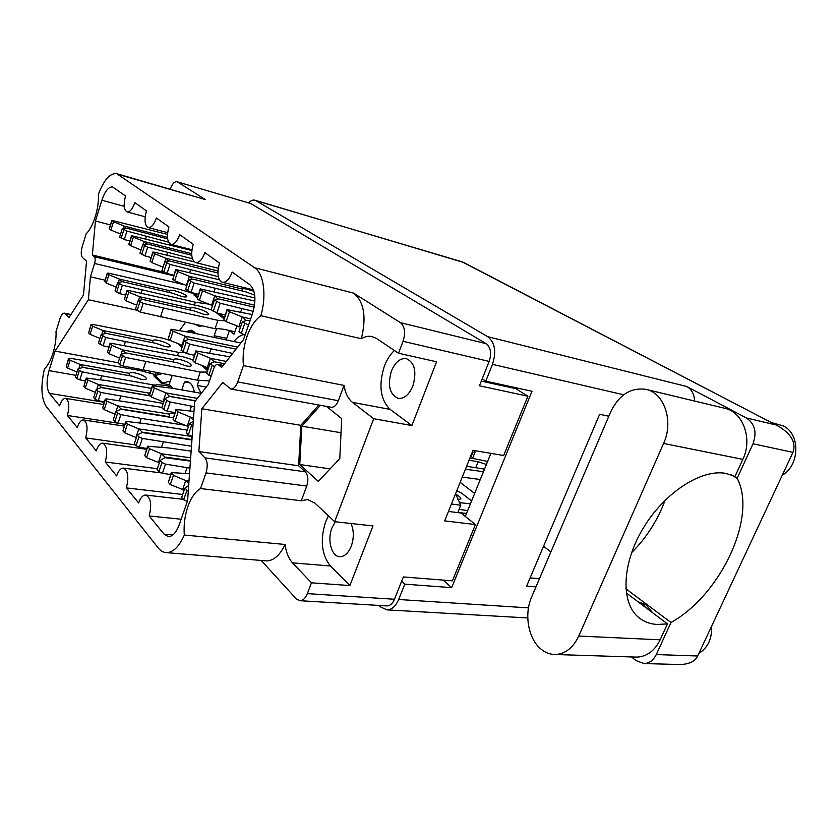 <?xml version="1.0" encoding="UTF-8"?>
<svg xmlns="http://www.w3.org/2000/svg" width="838" height="838" viewBox="0 0 838 838"><rect width="100%" height="100%" fill="white"/><g stroke="black" fill="none" stroke-linecap="round" stroke-linejoin="round"><path stroke-width="1.26" d="M243.345 334.729C240.077 335.514 236.945 337.787 233.938 341.537M412.862 386.035C416.915 371.622 414.716 362.477 406.262 358.612C400.114 358.046 395.159 362.205 391.388 371.077C387.366 385.501 389.66 394.604 398.27 398.396C404.241 398.857 409.101 394.74 412.862 386.035M335.326 521.76L331.932 527.898C327.03 539.923 331.523 556.715 339.872 556.694C344.565 556.642 348.346 553.174 351.227 546.282C354.065 538.006 353.992 530.412 350.996 523.499M318.807 405.005L300.821 425.316L298.611 465.771L305.262 471.825C308.091 475.188 308.583 479.933 306.729 486.061L206.001 472.894L200.544 488.544C195.306 491.623 191.074 497.678 187.838 506.728C184.748 515.904 183.574 525.342 184.318 535.042L285.077 544.47C286.125 552.452 288.597 558.579 292.493 562.853L311.474 582.819L307.368 593.629L394.468 599.254C392.603 603.59 390.099 605.811 386.947 605.916L386.569 605.895M328.433 515.82L325.615 521.875C319.959 540.018 321.551 554.725 330.382 565.985L292.493 562.853M250.74 203.529L176.954 181.731L250.74 203.529L486.124 343.664C490.743 347.372 491.749 353.29 489.151 361.408L403.057 341.307L398.532 353.238L436.577 361.796L411.877 425.557L373.706 418.707L352.463 402.355C348.095 398.825 345.287 393.179 344.03 385.417L338.363 400.721C336.488 405.246 334.1 407.436 331.188 407.258L230.838 389.01C233.572 389.125 235.876 386.768 237.741 381.929L338.363 400.721M403.057 341.307C405.718 332.676 404.827 326.453 400.407 322.64L353.688 293.153C364.08 301.785 366.625 316.984 361.335 338.73L260.838 315.716C255.045 319.99 250.405 326.977 246.938 336.687C243.628 346.513 242.465 356.14 243.439 365.588L344.03 385.417M411.877 425.557L390.173 409.415C380.305 399.716 378.367 385.312 384.359 366.185C386.852 359.67 390.204 354.432 394.415 350.483M172.136 375.571L169.161 384.433L172.963 388.361M155.376 374.764L156.245 372.659M236.913 326.045L233.907 334.215L229.392 330.581L226.187 339.914M195.17 294.075L195.39 293.541M261.226 560.465L296.212 598.803L300.004 600.71C303.042 600.574 305.493 598.217 307.368 593.629M285.077 544.47C279.829 555.385 273.586 560.852 266.327 560.884L265.52 560.821M266.327 560.884L166.374 552.63C163.295 552.462 160.561 550.88 158.162 547.884L46.09 406.273C41.146 398.144 40.612 385.606 44.508 368.668C50.961 363.629 56.785 344.91 56.02 331.408L59.875 318.911C61.184 315.025 62.682 313.108 64.379 313.14L69.02 317.55L83.475 295.028L86.544 261.163L82.564 257.612C80.93 255.517 80.825 251.85 82.218 246.602L86.209 233.676C93.248 227.224 99.397 207.447 98.36 194.364C103.943 179.898 110.04 172.995 116.65 173.644L254.637 267.731L353.688 293.153M166.374 552.63C173.162 552.525 179.143 546.659 184.318 535.042M206.001 472.894C207.887 466.378 207.531 461.361 204.954 457.852L305.262 471.825M230.838 389.01L222.74 382.474L201.853 408.755L198.847 451.556L204.954 457.852M243.439 365.588L237.741 381.929M260.838 315.716C266.809 295.625 263.771 273.46 254.637 267.731M184.57 284.784L94.579 263.488L90.42 276.823L88.367 299.721L55.088 351.091L49.023 370.647L75.954 375.33M94.579 263.488C95.448 260.262 95.364 257.999 94.348 256.721L173.634 275.765M124.223 206.326L101.859 200.24L95.417 221.002L92.369 255.003L94.348 256.721M101.859 200.24C104.98 191.127 108.552 186.696 112.575 186.958L125.553 195.977C123.322 204.598 123.835 209.919 127.114 211.92C129.984 212.129 132.561 209.029 134.834 202.607L146.441 210.893C144.094 219.87 144.702 225.432 148.263 227.548C151.332 227.779 154.056 224.605 156.423 218.016L168.93 226.941C166.458 236.326 167.171 242.14 171.057 244.392C174.346 244.644 177.227 241.396 179.699 234.64L193.211 244.277C190.614 254.103 191.441 260.199 195.694 262.587C199.224 262.87 202.283 259.539 204.87 252.605L219.514 263.059C216.759 273.366 217.733 279.777 222.426 282.312C226.208 282.626 229.455 279.211 232.168 272.099L249.892 284.742C255.548 290.419 256.418 300.056 252.5 313.674L243.512 339.589L221.682 367.411L217.765 364.341C216.162 364.268 214.821 365.672 213.742 368.542L208.264 384.506L194.657 401.842L187.597 500.695L179.259 524.714C176.326 532.528 172.712 536.498 168.407 536.624L163.976 534.089L149.206 515.957C151.971 504.518 150.788 497.552 145.665 495.049C142.869 495.111 140.533 497.751 138.637 502.968L126.391 487.915C129.01 477.084 127.994 470.474 123.354 468.107C120.703 468.149 118.451 470.747 116.618 475.911L105.274 461.979C107.756 451.672 106.887 445.397 102.665 443.145C100.141 443.166 97.994 445.732 96.213 450.844L85.675 437.897C88.042 428.082 87.299 422.101 83.433 419.964C81.045 419.974 78.982 422.499 77.243 427.537L67.438 415.491C69.69 406.116 69.051 400.407 65.511 398.375C63.238 398.375 61.258 400.868 59.582 405.833L49.432 393.378C46.446 388.361 46.31 380.787 49.023 370.647M489.151 361.408L479.451 385.784L527.898 396.206L503.648 455.526L473.03 450.32L444.664 520.88L475.429 524.557L452.426 580.839L403.35 576.942L394.468 599.254M311.474 582.819L349.865 585.563L372.973 525.929L334.655 521.686L373.706 418.707M334.655 521.686L314.847 503.03L307.536 499.532L301.282 500.757L306.729 486.061M320.378 405.299L301.848 426.186L299.753 464.514L318.314 481.379L339.778 458.606L341.705 418.612L326.474 406.399M361.335 338.73C364.939 336.562 368.469 335.829 371.946 336.52L376.356 338.405L398.532 353.238M177.52 181.982L205.425 199.591L118.347 174.44M176.954 181.731C174.44 181.458 172.188 183.92 170.208 189.116M116.65 173.644L205.425 199.591M157.251 372.837L158.853 374.397M187.817 331.953L188.246 330.664L191.556 330.266L195.82 333.524M194.626 332.005L188.246 330.664M206.253 387.062L197.244 385.438L199.088 380.043M181.794 389.911L184.475 381.971L187.272 381.688C190.561 382.348 192.866 385.501 194.175 391.126L193.861 392.037M190.017 382.976L184.475 381.971M226.721 338.363L214.193 335.724L216.613 328.622M229.392 330.581L232.377 331.23M202.209 325.919L198.889 326.286L195.82 324.547M214.685 337.494L214.193 335.724M201.057 393.305L197.244 385.438M455.621 493.624L460.753 505.251L457.778 512.615M451.441 504.026L460.753 505.251M448.456 511.442L461.026 513.034L475.429 524.557M516.114 387.805L515.768 388.643L527.898 396.206M481.305 381.112L515.768 388.643M190.446 292.273L190.268 292.818M185.533 322.337L179.594 330.444M150.568 371.611L149.918 373.57M181.165 519.225L149.206 515.957M182.684 494.483L126.391 487.915M157.334 468.714L105.274 461.979M135.295 444.894L85.675 437.897M120.023 423.473L67.438 415.491M118.106 362.749L55.088 351.091M136.353 310.102L88.367 299.721M105.033 280.164L90.42 276.823M164.028 272.266L92.369 255.003M110.417 224.898L95.417 221.002M200.544 488.544L301.282 500.757M298.611 465.771L198.847 451.556M300.821 425.316L201.853 408.755M341.024 432.733L301.848 426.186M330.109 468.871L299.753 464.514M349.865 585.563L330.382 565.985M189 481.022L185.868 480.635L173.445 475.345L171.287 472.59L189.524 473.721M188.267 491.267L184.894 488.093L188.676 485.537M467.656 510.625L459.088 509.378M466.504 513.464L457.873 512.374M184.213 490.062L170.282 484.594L168.354 482.405L171.287 472.59M187.597 500.684L187.335 501.417L183.669 499.773L181.647 497.489L184.894 488.093M184.381 489.56L182.674 489.884M185.868 480.635L188.812 483.673M173.445 475.345L170.282 484.594M646.412 389.471L724.346 408.19C742.782 411.51 752.985 438.62 742.835 459.371L735.01 476.455L726.19 473.46C701.668 468.505 664.272 492.629 642.956 528.61C621.44 564.519 620.696 603.852 639.258 617.962C644.338 621.901 650.351 624.069 657.306 624.488L667.457 623.87L646.695 608.283L642.997 604.627L638.734 602.302L646.695 608.283M626.269 592.948L638.734 602.302M540.5 648.675C528.066 638.2 524.085 613.971 531.627 597.033L610.556 412.16C618.853 394.981 630.574 387.366 645.721 389.303C664.105 392.519 674.014 421.221 663.591 443.449L578.744 636.052C573.098 647.9 565.241 654.049 555.185 654.509C549.854 654.468 544.951 652.53 540.5 648.675M771.054 422.394L783.216 425.914C800.426 433.665 799.944 465.352 782.263 475.198M711.619 626.206C712.091 638.786 707.869 647.826 698.934 653.315M652.456 612.609L646.161 604.858L637.917 601.694M635.194 657.065L636.681 657.118C646.8 656.699 654.625 650.937 660.155 639.813L667.457 623.87M625.839 588.768L670.987 622.508L656.28 654.562C653.431 660.313 649.356 663.319 644.055 663.56L635.99 660.585L631.485 656.95M656.28 654.562L697.677 655.997C695.173 661.318 689.36 664.167 680.236 664.544L678.895 664.513M697.677 655.997L792.937 452.384L753.006 443.763L737.157 478.299L731.082 474.758M753.006 443.763C757.06 432.366 754.86 423.766 746.407 417.963L686.835 386.538C691.685 389.356 694.273 394.195 694.587 401.035M792.937 452.384C796.247 442.914 791.564 434.273 778.89 426.469L462.167 261.865L255.81 200.596L487.726 336.687L686.835 386.538M482.196 378.87L485.778 381.154L492.482 364.352C496.546 351.646 494.954 342.428 487.726 336.687M255.81 200.596L254.888 200.198C252.898 199.685 250.803 200.565 248.624 202.817M379.153 605.455L380.724 607.016L386.947 609.875C391.849 609.708 395.746 606.251 398.658 599.495L404.785 584.149L401.653 581.205M535.964 586.872L526.62 586.118L599.631 414.276L608.817 416.235M485.778 381.154L532.004 391.283L451.651 587.658L404.785 584.149M550.891 551.917L543.548 546.282M474.633 493.446L460.156 482.342M665.089 500.223C657.851 519.989 646.674 537.483 631.559 552.724M539.452 578.712L530.119 577.906M465.3 516.449L490.911 453.358M516.889 389.345L517.402 388.088M451.651 587.658L443.187 580.106M670.987 622.508C720.471 595.179 757.615 516.889 737.157 478.299M167.485 237.353L124.045 226.009L113.497 221.745L111.831 220.363L167.485 234.399M167.642 238.851L126.947 228.271L122.296 228.575L119.635 237.018L124.286 239.532L129.859 241.051M168.627 242.182L126.967 231.079L122.296 228.575M120.588 233.991L110.888 230.073L109.233 228.659L111.831 220.363M124.045 226.009L126.077 228.334M146.42 236.442L145.676 238.767M113.497 221.745L110.888 230.073M208.379 304.058L195.359 302.256L122.39 285.192L117.697 282.511L122.474 281.683L172.534 293.206L181.647 296.432C184.737 297.113 186.455 297.134 186.801 296.526C185.889 294.662 181.836 292.734 174.65 290.755C171.528 290.063 169.779 290.021 169.412 290.65L119.53 279.117L108.888 274.77L107.233 273.178L108.678 273.178L179.112 289.215L196.144 294.306M197.328 297.626L193.819 294.84L197.129 293.991M169.412 290.65L169.004 292.389M116.22 287.141L106.269 283.066L104.771 281.725L107.233 273.178M125.522 295.07L119.698 293.646L115.016 290.933L117.697 282.511M119.53 279.117L121.981 281.767M142.062 290.105L141.098 293.059M195.359 302.256L194.447 305.001M108.888 274.77L106.269 283.066M195.306 294.599L197.705 296.537M225.055 320.807L217.88 320.336L143.162 303.398L138.218 300.549L142.973 299.512L194.217 310.94L203.634 314.26C206.714 314.91 208.442 314.92 208.798 314.271C207.834 312.249 203.613 310.217 196.134 308.175C193.012 307.504 191.263 307.504 190.886 308.154L139.81 296.757L128.759 292.242L126.978 290.514L128.424 290.493L200.481 306.362L211.281 309.861M223.872 318.681L216.539 312.857M136.72 305.2L126.014 300.811L124.412 299.376L126.978 290.514M234.944 331.932C226.312 329.491 219.682 328.412 215.041 328.685L140.323 312.124L135.41 309.253L138.218 300.549M139.81 296.757L142.502 299.616M190.456 310.102L190.875 308.206M163.347 308.311L160.508 316.942M217.88 320.336L215.041 328.685M128.759 292.242L126.014 300.811M219.2 313.527L224.249 317.592M237.636 347.079L185.125 336.195L173.162 331.272L171.067 329.24L191.839 332.696L240.841 342.993M236.033 349.121L188.801 339.4L184.171 340.951L181.05 350.263L186.518 353.51L194.322 355.26M232.639 353.447L189.671 344.177L184.171 340.951M182.653 345.486L170.114 340.438L168.249 338.772L171.067 329.24M182.736 345.204L182.045 345.361M185.125 336.195L188.403 339.537M210.956 349.048L209.626 352.945M173.162 331.272L170.114 340.438M226.365 361.44L210.548 358.318L198.061 353.165L195.788 350.944L229.989 356.82M224.553 363.755L214.528 361.786L209.992 363.661L206.693 373.308L211.05 376.367M214.538 366.74L209.992 363.661M208.494 368.05L194.845 362.665L192.834 360.853L195.788 350.944M208.672 367.536L207.3 367.819M210.548 358.318L214.277 361.89M198.061 353.165L194.845 362.665M191.672 253.684L144.314 241.585L133.357 237.164L131.566 235.667L191.839 250.541M191.745 255.286L147.478 244.015L142.806 244.497L140.009 253.212L144.901 255.873L151.018 257.507M192.405 258.795L147.718 247.137L142.806 244.497M141.046 249.975L130.623 245.754L128.843 244.225L131.566 235.667M144.314 241.585L146.556 244.109M167.673 252.542L166.846 255.077M133.357 237.164L130.623 245.754M217.964 270.967L166.081 258.334L154.695 253.725L152.767 252.102L154.202 252.154L194.259 261.844M217.922 272.968L169.444 260.953L164.866 261.624L161.933 270.632L167.076 273.46L173.812 275.21M218.33 276.697L170.041 264.42L164.866 261.624L165.976 258.293M163.064 267.165L151.825 262.608L150.107 261.236L152.767 252.102M166.081 258.334L168.564 261.079M217.419 272.842L217.775 271.208M190.53 269.857L189.608 272.633M154.695 253.725L151.825 262.608M253.945 291.299L247.66 289.309C244.56 288.586 242.831 288.513 242.486 289.079L189.43 276.331L177.687 271.564L175.592 269.794L177.028 269.826L219.441 279.787M254.951 298.014L194.133 283.066L188.676 280.091L193.211 279.201L246.32 292.001L254.721 295.144M186.832 285.643L174.66 280.761L172.806 279.284L175.592 269.794M198.438 294.316L191.012 292.431L185.575 289.424L188.676 280.091M189.545 276.372L192.3 279.379M242.098 290.985L242.465 289.194M215.177 288.523L214.14 291.582M177.687 271.564L174.66 280.761M254.553 305.168L214.895 295.866L202.534 290.849L200.251 288.911L254.941 301.083M254.228 307.169L218.865 298.925L214.423 300.077L211.145 309.756L216.906 312.962L225.129 314.994M253.244 311.338L220.205 303.241L214.423 300.077M212.559 305.598L199.339 300.371L197.328 298.768L200.251 288.911M212.705 305.168L211.668 305.399M214.895 295.866L217.985 299.156M241.826 308.709L240.663 312.092M202.534 290.849L199.339 300.371M250.698 318.88L242.371 317.005L229.455 311.736L226.972 309.62L252.207 314.533M249.944 321.048L246.686 320.326L242.381 321.771L238.903 331.817L245.021 335.242L248.519 325.154L242.381 321.771M240.496 327.218L226.071 321.624L223.893 319.886L226.972 309.62M240.736 326.527L238.956 326.883M242.371 317.005L245.848 320.608M229.455 311.736L226.071 321.624M190.655 457.81L161.462 453.777L149.552 448.728L147.561 446.214L168.637 447.953L191.137 451.148M190.425 461.13L164.992 457.663L160.11 460.491L157.041 469.563L158.906 471.679L162.415 473.24L170.606 474.58M189.922 468.138L165.515 464.147L161.985 462.576L160.11 460.491M459.234 502.591L470.401 503.868M471.595 500.935L461.79 493.32L456.804 490.68M457.799 499.574L460.848 498.945C461.099 497.762 459.423 496.201 455.809 494.263M159.325 462.838L146.545 457.663L144.764 455.642L147.561 446.214M159.429 462.513L158.434 462.712M161.462 453.777L164.866 457.077L190.456 460.575M187.021 467.751L185.093 473.323M149.552 448.728L146.545 457.663M191.923 436.462L138.888 428.941L127.439 424.112L125.784 422.258L127.104 421.514L146.231 423.798L187.272 430.114M191.933 439.94L142.156 432.544L137.223 435.006L134.31 443.773L136.028 445.732L139.401 447.22L146.786 448.508M191.483 446.245L142.334 438.421L138.951 436.933L137.223 435.006M136.343 437.635L124.6 432.754L122.945 430.879L125.606 421.797M138.888 428.941L142.177 432.136L191.263 439.437L191.745 436.891M163.253 442.15L161.556 447.199M127.439 424.112L124.6 432.754M184.402 425.17L141.234 418.424L120.871 414.601L117.624 413.176L116.021 411.385L120.976 409.248L173.183 417.743M174.671 413.375C171.706 412.966 169.999 413.218 169.559 414.129L117.938 405.906L106.939 401.266L105.232 399.15L106.73 398.898L161.902 407.373M115.089 414.223L104.226 409.646L102.686 407.897L105.232 399.15M124.768 424.342L118.085 423.117L114.848 421.692L113.245 419.88L116.021 411.385M117.938 405.906L121.133 409.007L169.046 416.664L169.538 414.223M141.234 418.424L139.705 423.022M106.939 401.266L104.226 409.646M150.138 392.299L148.85 393.064L98.465 384.474L87.864 380.023L86.283 378.064L106.017 380.483L151.437 388.382M148.85 393.064L148.336 395.431L101.555 387.481L98.465 384.474M150.253 395.903L101.293 387.585L96.318 389.44L93.678 397.662L95.155 399.349L98.276 400.721L104.352 401.884M163.211 403.445L100.927 392.467L97.805 391.105L96.318 389.44M95.364 392.383L85.277 388.141L83.842 386.517L86.283 378.064M120.766 396.364L119.394 400.574M87.864 380.023L85.277 388.141M193.536 417.607L190.456 417.104L178.148 411.95L175.98 409.489L193.976 411.416M192.918 426.27L189.566 423.389L193.264 421.43M465.436 469.196L483.453 471.71M487.632 461.424L469.982 457.883M486.407 464.451L478.184 461.748L469.029 460.261M466.609 466.284L484.511 469.123M188.477 426.563L175.006 421.221L173.078 419.251L175.98 409.489M462.262 477.105L480.289 479.514M192.185 436.504L188.351 434.88L186.34 432.817L189.566 423.389M188.634 426.113L187.283 426.385M190.456 417.104L193.348 420.152M178.148 411.95L175.006 421.221M197.38 398.375L166.102 392.959L154.297 388.025L152.296 385.784L173.12 388.382L201.319 393.347M195.411 400.878L169.622 396.458L164.835 398.605L161.786 407.708L163.64 409.604L167.129 411.123L174.922 412.631M194.311 406.692L170.208 401.999L166.71 400.48L164.835 398.605M472.276 452.206L475.115 452.007L474.109 450.498M163.693 402.02L151.311 396.992L149.531 395.169L152.296 385.784M163.777 401.779L163.096 401.926M166.102 392.959L169.465 396.28L195.516 400.742M191.452 406.21L189.859 410.882M154.297 388.025L151.311 396.992M207.122 372.051L200.272 372.051L125.616 357.438L120.787 354.443L125.669 352.882L176.87 362.676L186.204 365.913C189.294 366.468 191.043 366.342 191.441 365.557C190.593 363.252 186.445 361.168 178.986 359.293C175.854 358.727 174.084 358.842 173.665 359.638L122.631 349.865L111.716 345.34L110.008 343.444L111.475 343.308L183.501 356.862L192.782 359.816M207.258 370.396L201.853 365.567M119.593 358.13L109.024 353.73L107.484 352.159L110.008 343.444M209.51 380.871L197.485 380.222L122.851 365.976L119.635 364.582L118.043 362.948L120.787 354.443M122.631 349.865L125.637 352.892M173.173 361.964L173.655 359.701M145.76 361.775L142.973 370.218M200.272 372.051L197.485 380.222M111.716 345.34L109.024 353.73M205.153 366.929L207.992 369.506M183.512 352.379L178.567 352.389L105.682 337.515L101.094 334.687L105.986 333.367L155.994 343.371L165.023 346.513C168.124 347.089 169.863 347.005 170.25 346.262C169.433 344.135 165.453 342.155 158.288 340.333C155.156 339.736 153.396 339.819 152.987 340.574L103.147 330.56L92.641 326.212L91.049 324.453L92.515 324.348L162.907 338.206L171.245 340.909M181.898 347.739L178.159 343.758M152.987 340.574L152.516 342.669M99.9 338.426L90.064 334.341L88.629 332.875L91.049 324.453M108.856 347.058L103.043 345.78L98.465 342.931L101.094 334.687M103.147 330.56L105.913 333.388M125.302 341.883L124.16 345.434M178.567 352.389L177.467 355.679M92.641 326.212L90.064 334.341M180.118 344.565L182.296 346.544M171.57 386.768C164.279 385.051 158.518 384.495 154.297 385.082L101.691 375.812L82.365 371.863L79.359 370.553L77.955 368.992L82.941 367.4L132.32 376.241L141.151 379.279C144.241 379.782 146.001 379.614 146.42 378.776C145.697 376.524 141.832 374.565 134.834 372.889C131.734 372.376 129.953 372.533 129.502 373.36L80.291 364.488L70.078 360.214L68.601 358.402L70.078 358.224L139.621 370.427L156.853 375.015M169.517 384.768L161.451 383.364L153.825 375.874L161.923 373.696M77.002 372.03L67.606 368.081L66.265 366.573L68.601 358.402M85.361 380.965L79.83 379.855L76.824 378.546L75.441 376.974L77.955 368.992M80.291 364.488L83.308 367.411L128.989 375.592L129.502 373.36M101.691 375.812L100.445 379.677M154.297 385.082L154.119 385.627M70.078 360.214L67.606 368.081M161.451 383.364L170.282 381.091M155.292 375.592L162.918 383.196M390.173 409.415L352.463 402.355M400.407 322.64L486.124 343.664M223.065 365.64L218.655 364.781M163.976 534.089L172.921 534.927M104.237 402.25L49.432 393.378M70.801 314.774L65.217 313.622M185.753 480.583L182.558 489.832M186.926 490.356L183.669 499.773M171.497 473.177L168.354 482.405M778.89 426.469L463.686 262.472L254.888 200.198M398.658 599.495L528.485 607.875M623.702 394.792L492.482 364.352M746.407 417.963L775.129 424.751M660.155 639.813L578.744 636.052M742.835 459.371L663.591 443.449M123.951 225.967L123.144 228.523M123.856 229.79L121.175 238.243M126.967 231.079L124.286 239.532M111.999 220.583L109.39 228.879M119.436 279.075L118.378 282.385M119.258 283.873L116.566 292.315M122.39 285.192L119.698 293.646M107.39 273.45L104.771 281.725M139.705 296.715L138.48 300.496M139.894 302.026L137.076 310.751M143.162 303.398L140.323 312.124M127.146 290.817L124.412 299.376M185.009 336.153L181.94 345.319M186.12 342.669L182.988 352.012M189.671 344.177L186.518 353.51M171.287 329.627L168.249 338.772M210.432 358.266L207.185 367.767M212.119 365.515L208.798 375.204M196.04 351.384L192.834 360.853M144.209 241.543L143.277 244.445M144.482 245.796L141.674 254.532M147.718 247.137L144.901 255.873M131.744 235.918L129.021 244.487M166.678 263.017L163.724 272.057M170.041 264.42L167.076 273.46M152.966 252.385L150.107 261.236M189.43 276.331L186.382 285.528M190.624 281.599L187.503 290.964M194.133 283.066L191.012 292.431M175.823 270.119L172.806 279.284M214.779 295.824L211.553 305.346M216.539 301.711L213.24 311.422M220.205 303.241L216.906 312.962M200.512 289.278L197.328 298.768M242.255 316.953L238.84 326.83M244.675 323.552L241.187 333.629M227.266 310.039L223.893 319.886M161.346 453.735L158.33 462.67M161.985 462.576L158.906 471.679M165.515 464.147L162.415 473.24M147.75 446.727L144.764 455.642M138.773 428.899L135.903 437.541M138.951 436.933L136.028 445.732M142.334 438.421L139.401 447.22M125.784 422.258L122.945 430.879M117.833 405.864L116.042 411.374M117.624 413.176L114.848 421.692M120.871 414.601L118.085 423.117M105.389 399.548L102.686 407.897M98.36 384.433L96.82 389.251M97.805 391.105L95.155 399.349M100.927 392.467L98.276 400.721M86.419 378.42L83.842 386.517M478.184 461.748L475.764 467.73M190.341 417.052L187.167 426.333M191.588 425.421L188.351 434.88M192.237 435.77L191.996 436.472M176.21 410.002L173.078 419.251M472.852 452.29L470.558 457.988M165.987 392.917L162.981 401.873M166.71 400.48L163.64 409.604M170.208 401.999L167.129 411.123M152.495 386.224L149.531 395.169M122.526 349.823L121.06 354.348M122.4 356.045L119.635 364.582M125.616 357.438L122.851 365.976M110.166 343.79L107.484 352.159M103.053 330.518L101.786 334.498M102.592 336.185L99.952 344.449M105.682 337.515L103.043 345.78M91.195 324.767L88.629 332.875M80.197 364.457L78.856 368.71M79.359 370.553L76.824 378.546M82.365 371.863L79.83 379.855M68.726 358.716L66.265 366.573M218.257 268.244L195.694 262.587M253.464 289.864L222.426 282.312M183.271 499.333L145.885 495.08M161.106 472.915L123.532 468.128M146.535 449.273L102.665 443.145M124.192 426.102L83.433 419.964M103.514 404.482L65.511 398.375M145.163 216.791L127.114 211.92M167.652 232.671L148.263 227.548M191.933 249.766L171.057 244.392M308.227 499.616L307.536 499.532M70.979 314.501L64.379 313.14M223.243 365.41L217.765 364.341M300.004 600.71L386.947 605.916M644.055 663.56L680.236 664.544M463.686 262.472L461.13 261.446M386.947 609.875L527.783 617.962M636.681 657.118L555.185 654.509M475.115 452.007L472.559 458.355"/></g></svg>
